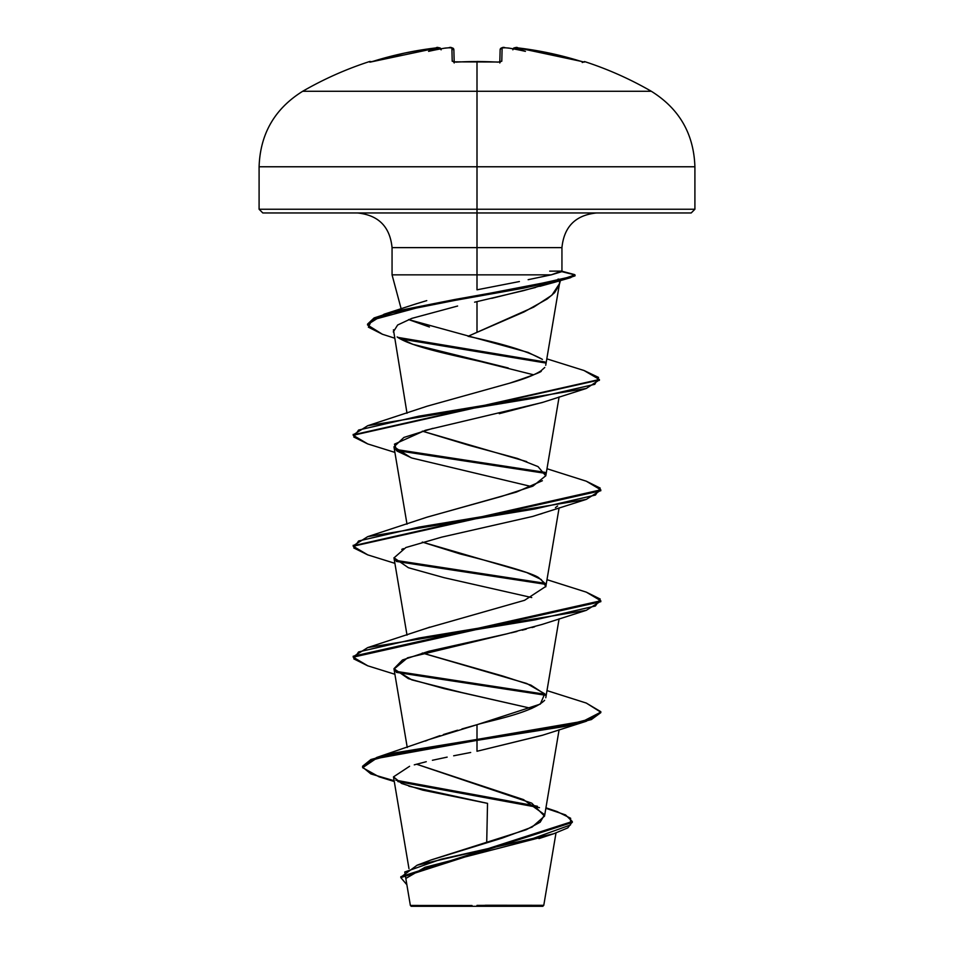 <?xml version="1.0" encoding="UTF-8"?>
<svg xmlns="http://www.w3.org/2000/svg" width="954" height="954" viewBox="0 0 954 954"><rect width="100%" height="100%" fill="white"/><g stroke="black" fill="none" stroke-linecap="round" stroke-linejoin="round"><path stroke-width="1.43" d="M453.937 62.07A1.86 1.777 178.5 0 0 452.22 61.235L455.94 62.141A345.229 310.288 -0 0 1 477 61.557L477 61.557A345.229 310.288 180 0 0 455.94 62.141L452.22 61.235L451.874 47.915L448.762 47.795A348.568 347.244 180 0 0 445.089 48.105A253.824 133.465 146.2 0 0 428.573 51.361A253.824 120.18 -143.3 0 1 439.078 48.105L420.106 50.157L404.377 53.138L370.891 61.95L369.496 61.557L370.08 62.129M401.157 308.822L392.058 274.859L477 274.859L392.058 274.859L392.058 247.623L477 247.623L477 289.813L477 247.623L561.942 247.623L477 247.623L477 61.557L477 91.286L302.668 91.286L651.332 91.286L477 91.286L477 166.771L694.906 166.771L477 166.771L477 209.236L694.906 209.236L477 209.236L477 212.957L691.197 212.957L477 212.957L477 247.623L392.058 247.623C389.947 226.623 378.392 215.067 357.392 212.957M485.371 905.251L543.78 905.31L477 905.382L477 906.3L542.79 906.3L477 906.3L477 905.382L543.637 905.31L485.371 905.251M560.654 279.665L559.211 285.055L554.584 292.699L547.202 298.996L524.056 311.934L477 332.35L477 301.655L477 332.35L468.032 336.297L533.715 307.116L551.889 295.203L559.461 283.708L559.593 281.752M429.431 326.983L408.61 319.578L528.039 352.396L542.444 359.408C528.85 351.692 504.046 344 468.032 336.297M415.741 303.98L426.76 300.617M528.802 279.558L551.173 274.859L477 274.859L551.173 274.859L561.656 271.711M561.942 271.401L561.942 247.623C564.052 226.623 575.608 215.067 596.608 212.957M427.058 861.629L429.336 860.675M431.041 859.995L502.293 838.053L532.093 827.082L544.531 816.123L531.712 803.137L416.552 764.202L523.496 799.607L544.579 814.668L540.167 822.205L526.203 829.73L431.351 859.864L417.125 865.206L400.847 877.155M425.436 741.043L427.452 740.209M429.252 739.493L440.009 735.629M443.395 734.532L457.598 730.204M461.927 728.951L477 724.706C487.422 721.26 531.855 713.127 544.627 700.308M545.104 694.369L530.949 685.139L502.412 675.921L422.288 653.025L526.739 683.493L544.734 693.796L540.31 704.1L477 724.706L477 739.433L376.723 757.464L362.603 766.229L370.903 759.527L395.004 752.825L477 739.433L477 740.364L395.004 753.755L370.903 760.457L362.603 767.147L370.891 773.944L394.133 780.742M425.651 628.638L429.765 627.124M545.211 583.633L539.392 578.327C536.386 574.63 509.961 566.497 460.114 553.928L422.276 542.087L526.739 572.555L541.168 579.495L545.831 586.424L524.605 600.293L427.261 628.03L367.707 647.599L535.17 619.861L595.415 605.993L600.233 599.064L586.293 592.136L546.988 579.674M426.903 517.223L516.424 492.073L542.373 480.733M559.104 396.936L545.783 475.867L538.044 466.613L517.39 458.445L468.986 445.315L422.288 431.148L526.739 461.629M509.782 383.138C524.175 379.072 534.526 375.005 540.846 370.939C543.649 371.154 533.286 375.22 509.782 383.138L427.261 406.154L367.707 425.722L534.347 398.128L594.783 384.319L598.54 377.426L584.075 370.522L546.809 358.847M553.964 282.456L539.904 286.319M535.576 287.464L491.799 298.328M474.603 302.179L523.591 290.624L559.485 280.488C559.33 280.023 563.611 279.558 558.042 279.093M393.442 329.762L407.012 413.273M508.232 367.97L412.855 344.311L397.138 336.941C411.126 346.839 452.852 355.115 481.46 361.757L533.691 374.827M542.957 402.278L499.264 413.678M432.877 428.346L403.9 437.445L393.954 446.83L410.924 457.693M557.649 505.966L555.443 507.6M542.277 513.443L540.346 514.099M393.978 557.911L405.855 547.536L441.595 537.162L532.678 516.436M403.399 548.61L401.753 549.385M407.012 635.137L393.954 557.756L408.384 567.713L444.015 577.659L531.724 597.55M534.61 626.814L531.986 627.565M526.262 629.127L522.172 630.189M516.949 631.476L511.07 632.872M506.908 633.838L428.763 651.272L402.457 659.989L393.954 668.706L408.384 678.652L444.015 688.597L531.712 708.488L461.784 692.544L411.889 679.904L394.038 669.088L407.549 657.807L506.908 633.838L542.122 624.429L586.305 610.322L418.83 638.059L358.585 651.928L353.767 658.856L367.707 665.797L394.896 674.275M542.659 735.188L477 751.263L542.122 735.367L586.293 721.26L477 740.364L477 751.263L477 740.364L564.553 726.495L591.385 719.554L600.817 712.626L600.817 711.696L591.385 718.636L564.553 725.565L477 739.433L583.132 721.248L600.77 712.161L586.305 703.062L546.988 690.601M470.68 752.479L453.663 755.795M447.152 757.118L432.412 760.278M426.259 761.709L414.274 764.846M409.588 766.289L393.489 776.878L401.682 783.508L422.705 790.127L487.53 803.363L486.707 842.68L487.53 803.363L408.861 786.203M545.366 836.229L425.055 867.281L406.38 878.133M411.21 906.3L477 906.3L411.21 906.3L410.363 905.441L406.13 880.375M472.027 905.513L410.399 905.441L472.027 905.513M376.723 757.464L429.622 739.35L477 724.706L477 740.364L376.126 758.585L362.651 767.696L379.024 776.806L394.264 781.517M395.85 780.205L537.412 806.261L395.85 780.205M545.938 807.799L556.993 811.532L570.623 818.246L570.48 824.948L533.358 838.363L417.125 865.206M572.281 821.513L572.281 822.443L400.823 877.62L400.823 876.702L572.281 821.513L565.543 814.907L545.843 808.3M397.878 781.576L539.463 807.656L397.878 781.576M400.823 877.62L406.857 884.728L404.77 871.992L440.939 859.256L553.654 833.772L567.809 827.881L572.245 821.978M477 289.813L519.405 281.549M262.803 212.957L477 212.957L262.803 212.957L259.094 209.236L477 209.236L259.094 209.236L259.094 166.771L477 166.771L259.094 166.771C260.192 133.858 274.716 108.696 302.668 91.286C323.895 79.039 346.159 69.129 369.496 61.557A1.86 1.86 0 0 1 371.213 61.867M367.612 324.551L384.116 314.2L536.446 284.507L569.383 277.089L574.57 274.609L561.751 271.651L575.023 274.919L565.829 277.996L523.615 287.214L454.76 299.508L392.666 311.803L374.099 317.944L367.564 324.098L367.564 325.016L374.099 318.874L392.666 312.721L454.76 300.427L523.615 288.144L565.829 278.914L575.023 275.849L575.023 274.919M549.707 271.139L561.548 271.115L551.173 274.859L528.146 279.689M544.758 367.469L540.846 370.939M545.807 475.736L532.988 486.075L501.506 496.414L427.261 517.092L367.695 536.661L535.17 508.923L595.415 495.066L600.233 488.126L586.293 481.198L546.988 468.736M545.02 694.238L395.23 671.234L545.02 694.238M353.23 656.698L367.707 647.599M545.02 583.299L395.23 560.296L545.02 583.299M586.257 481.186L600.805 489.831L353.23 545.76L367.695 536.661M545.032 472.361L395.23 449.358L545.02 472.361M584.027 370.51L599.374 379.489L353.23 434.821L367.707 425.722M544.913 361.948L397.746 337.382L544.913 361.948M545.521 695.251L396.351 672.367L545.521 695.251M367.743 665.809L353.195 657.163L600.817 601.688L600.817 600.77L353.195 656.233L353.195 657.163M545.521 584.313L396.351 561.429L545.521 584.313M367.743 554.87L353.183 546.225L600.805 490.75L600.805 489.831M545.521 473.375L396.351 450.491L545.521 473.375M367.743 443.932L353.183 435.286L599.339 379.954L586.293 388.457L418.83 416.182L358.585 430.051L353.767 436.992L367.707 443.92L394.896 452.399M545.461 362.973L400.072 338.825L545.461 362.973M382.435 334.258L367.564 325.016M586.257 592.112L600.817 600.77M586.257 703.05L600.817 711.696M532.726 516.424L586.293 499.395L418.83 527.121L358.585 540.99L353.767 547.93L367.707 554.858L394.896 563.337M531.724 486.623L411.889 458.027L397.091 451.099L394.455 444.17L425.365 430.302L542.111 402.564L586.293 388.457M393.286 331.944L397.651 325.004L411.83 318.374L457.61 306.031M574.332 275.479L570.516 277.697L423.922 305.972L371.762 320.103L368.387 327.174L382.399 334.246L394.324 338.062M600.77 490.296L586.293 499.395M600.77 601.223L586.305 610.322M600.77 712.161L586.293 721.26M515.196 47.724L514.921 48.105A253.824 120.18 143.3 0 1 525.427 51.361A253.824 133.465 -146.2 0 0 508.911 48.105A348.568 347.244 180 0 0 505.238 47.795L502.126 47.915L501.78 61.235L498.06 62.141A345.229 310.288 180 0 0 477 61.557A345.229 310.288 -0 0 1 498.06 62.141L501.78 61.235L502.126 47.915L505.238 47.795A348.568 347.244 -0 0 1 508.911 48.105L508.16 48.094M583.92 62.129L584.23 62.141A1.86 1.848 -154 0 0 583.574 62.046A1.86 1.848 26 0 1 584.23 62.141L584.504 61.557L584.23 62.141L549.623 53.138L515.875 47.724M583.109 61.95L580.783 61.294M452.411 49.417L453.865 49.703L454.187 61.974L453.865 49.703A1.86 1.848 178.5 0 0 451.874 47.915L452.22 61.235A1.86 1.777 -1.5 0 1 453.806 61.903M499.813 61.974L500.134 49.703A1.86 1.848 1.5 0 1 502.126 47.915A1.86 1.848 -178.5 0 0 500.134 49.703L499.813 61.974M453.865 49.691L454.187 61.974M513.013 49.203L514.957 47.795A1.86 1.848 -175 0 0 513.073 48.833A1.86 1.848 5 0 1 514.957 47.795L518.058 47.915A348.282 348.162 -0 0 1 580.569 61.235L518.058 47.915M508.637 48.07L505.238 47.795M500.194 61.903A1.86 1.777 1.5 0 1 501.78 61.235A1.86 1.777 -178.5 0 0 500.063 62.07M499.789 62.952L500.361 61.843L498.131 62.046M448.762 47.795L448.762 47.783C450.586 46.877 452.291 47.509 453.865 49.703A1.86 1.848 -1.5 0 0 451.874 47.915L448.762 47.795A348.568 347.244 -0 0 0 445.089 48.105A253.824 133.465 146.2 0 0 428.573 51.361A253.824 120.18 -143.3 0 1 439.078 48.105L440.986 49.203M445.84 48.094L445.089 48.105L445.84 48.094M369.77 62.141A1.86 1.848 -26 0 1 370.426 62.046A1.86 1.848 154 0 0 369.77 62.141L373.431 61.223A348.282 348.162 -0 0 1 435.942 47.915L439.043 47.795A1.86 1.848 -5 0 1 440.927 48.833A1.86 1.848 175 0 0 439.043 47.795L441.13 49.835M497.463 62.01L453.639 61.843L454.211 62.952M435.942 47.915L435.942 47.903C437.278 46.889 438.995 47.414 441.094 49.477M512.87 49.835L513.467 48.511L514.921 48.105A253.824 120.18 143.3 0 1 525.427 51.361A253.824 133.465 -146.2 0 0 508.911 48.105M582.262 62.511L584.504 61.557C607.841 69.129 630.105 79.039 651.332 91.286C679.284 108.696 693.808 133.858 694.906 166.771L694.906 209.236L691.197 212.957M555.991 833.009L543.78 905.31L542.79 906.3M408.968 868.605L393.489 776.878M544.531 816.123L559.104 729.738M407.251 747.483L393.954 668.706M545.783 697.744L559.104 618.8M545.783 586.805L559.104 507.874M407.012 524.199L393.954 446.83M545.724 365.275L559.449 283.958M362.603 766.229L362.603 767.147M538.927 838.614L553.654 833.772M561.548 271.115L574.57 274.609M416.695 303.658L384.116 314.2M353.183 546.225L353.183 545.294M353.183 435.286L353.183 434.368M599.374 380.419L599.374 379.489M412.855 344.311L412.104 344.048M553.141 282.706L570.516 277.697M518.058 47.903C516.615 46.889 514.898 47.414 512.906 49.477M583.562 62.058L580.569 61.223M505.238 47.783C503.247 46.841 501.542 47.485 500.134 49.703M515.625 47.7L514.969 47.712M514.802 47.724L513.073 48.833M477 61.473L498.048 62.046M503.962 47.712L501.47 47.915L500.146 49.632M445.363 48.07L449.918 47.712M460.293 61.831L458.946 61.891M457.443 61.962L453.639 61.843M438.256 47.712L370.438 62.058M450.157 47.712L451.123 47.712M370.319 62.07L373.431 61.223"/></g></svg>
